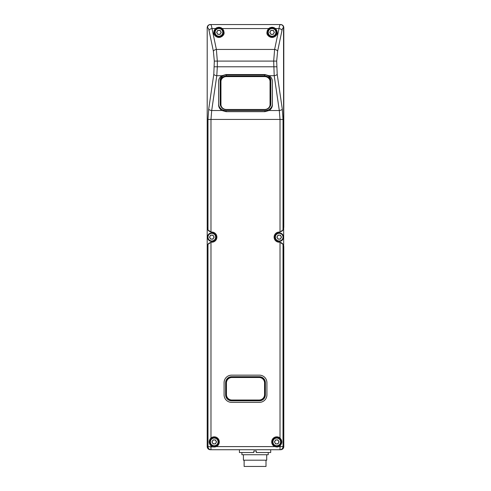 <?xml version="1.0" encoding="UTF-8"?>
<svg xmlns="http://www.w3.org/2000/svg" width="491" height="491" viewBox="0 0 491 491"><rect width="100%" height="100%" fill="white"/><g stroke="black" fill="none" stroke-linecap="round" stroke-linejoin="round"><path stroke-width="0.74" d="M265.042 394.543L265.042 382.98A5.941 5.941 0 0 0 259.101 377.039L231.899 377.039A5.941 5.941 0 0 0 225.958 382.98L225.958 394.543A5.941 5.941 0 0 0 231.899 400.484L259.101 400.484A5.941 5.941 0 0 0 265.042 394.543L264.569 394.543L264.569 382.98A5.469 5.469 0 0 0 259.101 377.505L231.899 377.505A5.469 5.469 0 0 0 226.431 382.98L226.431 394.543A5.469 5.469 0 0 0 231.899 400.018L259.101 400.018A5.469 5.469 0 0 0 264.569 394.543M259.414 376.726L231.586 376.726A5.941 5.941 0 0 0 225.645 382.667L225.645 394.856A5.941 5.941 0 0 0 231.586 400.797L259.414 400.797A5.941 5.941 0 0 0 265.355 394.856L265.355 382.667A5.941 5.941 0 0 0 259.414 376.726M231.586 375.161L259.414 375.161A7.5 7.5 0 0 1 266.914 382.667L266.914 394.856A7.5 7.5 0 0 1 259.414 402.362L231.586 402.362A7.5 7.5 0 0 1 224.086 394.856L224.086 382.667A7.5 7.5 0 0 1 231.586 375.161M212.284 446.595A5.082 5.082 0 0 1 210.983 445.81C208.583 443.207 208.583 440.611 210.983 438.009A5.082 5.082 0 0 1 219.219 440.912A5.082 5.082 0 0 1 216.193 446.595L214.236 446.988L207.202 446.595L207.202 246.905L207.988 244.309L207.988 446.595A3.124 2.995 90 0 0 210.983 449.725L210.332 449.725C208.448 449.566 207.405 448.522 207.202 446.595L207.202 227.37L207.988 229.966L210.983 231.967A4.689 4.689 0 0 0 211.854 232.059A5.082 5.082 0 0 1 216.893 237.135A5.082 5.082 0 0 1 211.854 242.216A4.689 4.689 0 0 0 210.983 242.309L207.988 244.309A4.689 4.689 0 0 1 208.319 243.867M282.785 243.996A4.689 4.689 0 0 1 283.798 246.905L283.012 244.309L280.017 242.309A4.689 4.689 0 0 0 279.146 242.216A5.082 5.082 0 0 1 274.107 237.135A5.082 5.082 0 0 1 279.146 232.059A4.689 4.689 0 0 0 280.22 231.924M278.409 446.718A5.082 5.082 0 0 0 278.716 446.595L276.764 446.988L274.807 446.595A5.082 5.082 0 0 1 276.764 436.83A5.082 5.082 0 0 1 280.22 438.187M210.541 242.419A4.689 4.689 0 0 1 210.983 242.309L210.983 438.009A5.082 5.082 0 0 0 210.191 438.837M210.78 445.632A5.082 5.082 0 0 0 210.983 445.81L210.983 449.725L280.017 449.725A3.124 2.995 -90 0 0 283.012 446.595L280.017 446.595L280.017 449.725L280.668 449.725A3.124 3.124 0 0 0 281.128 449.688M214.236 446.988A5.082 5.082 0 0 0 215.561 446.816M215.88 446.718A5.082 5.082 0 0 0 216.193 446.595L274.807 446.595M217.961 439.758A4.296 4.296 0 0 0 212.087 438.187A4.296 4.296 0 0 0 210.516 444.06A4.296 4.296 0 0 0 216.384 445.632A4.296 4.296 0 0 0 217.961 439.758M210.921 443.821A3.83 3.83 0 0 0 216.15 445.227A3.83 3.83 0 0 0 217.556 439.991A3.83 3.83 0 0 0 212.321 438.592A3.83 3.83 0 0 0 210.921 443.821M215.389 439.905L213.082 439.905L211.928 441.906L213.082 443.907L215.389 443.907L216.549 441.906L215.389 439.905M212.505 440.906A2.001 2.001 0 0 1 215.972 440.906A2.001 2.001 0 0 1 214.236 443.907A2.001 2.001 0 0 1 212.505 440.906M276.764 446.988A5.082 5.082 0 0 0 278.084 446.816M280.017 242.309L280.017 438.009C282.417 440.611 282.417 443.207 280.017 445.81A5.082 5.082 0 0 0 280.809 444.981M280.017 445.81A5.082 5.082 0 0 1 278.716 446.595L280.017 446.595L280.017 445.81M280.484 439.758A4.296 4.296 0 0 0 274.616 438.187A4.296 4.296 0 0 0 273.039 444.06A4.296 4.296 0 0 0 278.913 445.632A4.296 4.296 0 0 0 280.484 439.758M273.444 443.821A3.83 3.83 0 0 0 278.679 445.227A3.83 3.83 0 0 0 280.079 439.991A3.83 3.83 0 0 0 274.85 438.592A3.83 3.83 0 0 0 273.444 443.821M277.918 439.905L275.611 439.905L274.451 441.906L275.611 443.907L277.918 443.907L279.072 441.906L277.918 439.905M275.028 440.906A2.001 2.001 0 0 1 278.495 440.906A2.001 2.001 0 0 1 276.764 443.907A2.001 2.001 0 0 1 275.028 440.906M283.792 27.557C283.184 24.206 280.183 24.482 280.668 24.55L280.545 24.55C279.895 24.654 279.385 25.986 279.005 28.552A3.124 1.768 11.9 0 1 282 30.344C282.38 28.638 282.89 27.748 283.54 27.674L283.798 446.595C283.651 448.467 282.607 449.504 280.668 449.725L280.017 449.725M280.422 242.407A4.689 4.689 0 0 1 281.226 242.726M281.429 242.83A4.689 4.689 0 0 1 282.656 243.843M283.712 228.266A4.689 4.689 0 0 1 282.681 230.408M282.521 230.586A4.689 4.689 0 0 1 281.429 231.439M283.798 27.674A3.124 3.124 0 0 0 280.668 24.55A3.124 3.124 0 0 1 283.798 27.674L283.798 227.37L283.012 229.966L280.017 231.967L280.017 119.436L279.305 110.524L269.037 110.524L264.882 111.672L226.118 111.672L226.118 110.628L264.882 110.628A7.5 6.745 180 0 0 272.388 103.883M282.3 109.155A3.124 1.356 171.7 0 1 279.305 110.524L274.211 75.694A3.124 1.356 -8.3 0 0 277.2 74.325L282.3 109.155L283.012 119.436L283.012 229.966M226.118 111.672L221.963 110.524L211.695 110.524L210.983 119.436L283.012 119.436M220.355 27.49A5.082 5.082 0 0 0 218.925 27.287L222.282 28.552C225.535 33.075 224.418 36.039 218.925 37.445C213.438 36.039 212.321 33.075 215.574 28.552L211.995 28.552C211.578 25.888 211.069 24.556 210.455 24.55L210.332 24.55A3.124 3.124 0 0 0 207.202 27.674L207.46 27.674C208.11 27.748 208.62 28.638 209 30.344A3.124 1.768 -11.9 0 1 211.995 28.552L216.384 49.438L217.317 61.093L273.683 61.093L274.616 49.438L216.384 49.438A3.124 1.768 168.1 0 0 213.389 51.23L214.321 61.093L213.8 74.325A3.124 1.356 8.3 0 0 216.789 75.694L221.963 75.694A7.5 6.745 0 0 0 218.612 81.31L218.612 103.883A7.5 6.745 180 0 0 226.118 110.628M220.637 105.528A5.941 5.34 180 0 1 220.177 103.472L220.177 80.279A5.941 5.34 0 0 1 226.118 74.939L264.882 74.939A5.941 5.34 0 0 1 270.823 80.279L270.823 103.883A5.941 5.34 0 0 1 269.829 106.842M220.177 80.279L220.177 103.883A5.941 5.34 0 0 0 221.171 106.842M221.963 75.694L226.118 74.546L264.882 74.546L269.037 75.694A7.5 6.745 0 0 1 272.388 81.31L272.388 104.914A7.5 6.745 0 0 1 269.037 110.524M213.8 74.325L208.7 109.155A3.124 1.356 -171.7 0 0 211.695 110.524L216.789 75.694L217.317 66.788L217.317 61.093L214.321 61.093M277.2 74.325L276.679 61.093L273.683 61.093L274.211 75.694L269.037 75.694M273.505 27.49A5.082 5.082 0 0 0 272.075 27.287L275.426 28.552C278.679 33.075 277.562 36.039 272.075 37.445C266.582 36.039 265.465 33.075 268.718 28.552A5.082 5.082 0 0 0 267.896 29.472M218.925 27.287L215.574 28.552A5.082 5.082 0 0 0 214.751 29.472M272.075 27.287L268.718 28.552A5.082 5.082 0 0 1 270.369 27.582M283.54 27.674C283.35 25.79 282.35 24.746 280.545 24.55L210.455 24.55C208.65 24.746 207.65 25.79 207.46 27.674M280.668 24.55L210.332 24.55C210.823 24.47 207.785 24.231 207.208 27.557M207.202 27.674L207.202 227.37L207.202 27.674A3.124 3.124 0 0 1 210.332 24.55A3.124 3.124 0 0 0 207.202 27.674M208.7 109.155L207.988 119.436L210.983 119.436L210.983 231.967A4.689 4.689 0 0 1 210.78 231.924M210.578 231.869A4.689 4.689 0 0 1 210.173 231.734M209.571 231.439A4.689 4.689 0 0 1 208.344 230.432M208.123 230.162A4.689 4.689 0 0 1 207.988 229.966L207.988 119.436M207.478 228.941A4.689 4.689 0 0 1 207.288 228.266M207.288 246.009A4.689 4.689 0 0 1 207.478 245.334M208.479 243.689A4.689 4.689 0 0 1 209.571 242.83M279.189 241.437A4.296 4.296 0 0 0 283.485 237.135A4.296 4.296 0 0 0 279.189 232.838A4.296 4.296 0 0 0 274.886 237.135A4.296 4.296 0 0 0 279.189 241.437M279.189 233.305A3.83 3.83 0 0 0 275.359 237.135A3.83 3.83 0 0 0 279.189 240.964A3.83 3.83 0 0 0 283.012 237.135A3.83 3.83 0 0 0 279.189 233.305M281.496 237.135L280.343 239.135L278.029 239.135L276.875 237.135L278.029 235.134L280.343 235.134L281.496 237.135M280.92 236.134A2.001 2.001 0 0 1 279.189 239.135A2.001 2.001 0 0 1 277.452 236.134A2.001 2.001 0 0 1 280.92 236.134M276.679 61.093L277.611 51.23A3.124 1.768 -168.1 0 0 274.616 49.438L279.005 28.552L275.426 28.552M215.537 234.986A4.296 4.296 0 0 0 209.663 233.415A4.296 4.296 0 0 0 208.092 239.289A4.296 4.296 0 0 0 213.966 240.86A4.296 4.296 0 0 0 215.537 234.986M208.497 239.049A3.83 3.83 0 0 0 213.726 240.455A3.83 3.83 0 0 0 215.132 235.22A3.83 3.83 0 0 0 209.903 233.82A3.83 3.83 0 0 0 208.497 239.049M212.971 235.134L210.657 235.134L209.504 237.135L210.657 239.135L212.971 239.135L214.125 237.135L212.971 235.134M210.08 236.134A2.001 2.001 0 0 1 213.548 236.134A2.001 2.001 0 0 1 211.811 239.135A2.001 2.001 0 0 1 210.08 236.134M218.612 81.31L218.612 104.914A7.5 6.745 0 0 0 221.963 110.524M207.202 446.595A3.124 3.124 0 0 0 207.239 447.049M207.337 447.497A3.124 3.124 0 0 0 207.503 447.933M207.988 448.67A3.124 3.124 0 0 0 208.294 448.97M208.638 449.228A3.124 3.124 0 0 0 209.031 449.443M209.062 449.455A3.124 3.124 0 0 0 209.454 449.603M209.89 449.695A3.124 3.124 0 0 0 210.332 449.725L210.983 449.725M283.798 246.905L283.798 446.595L283.012 446.595L283.012 244.309M281.582 449.59A3.124 3.124 0 0 0 282.018 449.418M282.755 448.927A3.124 3.124 0 0 0 283.055 448.621M283.307 448.277A3.124 3.124 0 0 0 283.522 447.884M283.546 447.823A3.124 3.124 0 0 0 283.675 447.467M283.767 447.031A3.124 3.124 0 0 0 283.798 446.595M270.701 449.725L270.701 452.536L256.314 452.536L256.314 450.971L253.816 450.971L253.816 452.536L239.436 452.536L239.436 449.725M268.233 452.536L268.233 454.727L241.897 454.727L241.897 452.536L241.897 453.948M266.711 454.727L266.711 460.196L243.419 460.196L243.419 454.727M266.005 460.196L266.005 466.45L244.125 466.45L244.125 460.196M271.339 37.39A5.082 5.082 0 0 0 272.806 37.39M273.37 37.279A5.082 5.082 0 0 0 274.248 36.96M274.923 36.567A5.082 5.082 0 0 0 275.396 36.211M275.476 36.138A5.082 5.082 0 0 0 276.31 35.168M276.47 34.91A5.082 5.082 0 0 0 276.85 34.1M276.869 34.045A5.082 5.082 0 0 0 277.047 33.406M277.12 32.94A5.082 5.082 0 0 0 277.108 31.67M276.961 30.988A5.082 5.082 0 0 0 276.697 30.264M276.249 29.472A5.082 5.082 0 0 0 274.972 28.196M274.5 27.901A5.082 5.082 0 0 0 274.021 27.674M271.535 27.312A5.082 5.082 0 0 0 270.964 27.41M267.448 30.264A5.082 5.082 0 0 0 267.184 30.988M267.043 31.67A5.082 5.082 0 0 0 267.024 32.94M267.098 33.406A5.082 5.082 0 0 0 267.276 34.045M267.3 34.1A5.082 5.082 0 0 0 267.675 34.91M267.841 35.168A5.082 5.082 0 0 0 268.669 36.138M268.755 36.211A5.082 5.082 0 0 0 269.221 36.567M269.903 36.96A5.082 5.082 0 0 0 270.774 37.279M275.795 30.215A4.296 4.296 0 0 0 269.921 28.644A4.296 4.296 0 0 0 268.35 34.517A4.296 4.296 0 0 0 274.224 36.088A4.296 4.296 0 0 0 275.795 30.215M268.755 34.278A3.83 3.83 0 0 0 273.99 35.683A3.83 3.83 0 0 0 275.39 30.448A3.83 3.83 0 0 0 270.16 29.049A3.83 3.83 0 0 0 268.755 34.278M273.229 30.362L270.915 30.362L269.762 32.363L270.915 34.364L273.229 34.364L274.383 32.363L273.229 30.362M270.338 31.363A2.001 2.001 0 0 1 273.806 31.363A2.001 2.001 0 0 1 272.075 34.364A2.001 2.001 0 0 1 270.338 31.363M218.194 37.39A5.082 5.082 0 0 0 219.661 37.39M220.226 37.279A5.082 5.082 0 0 0 221.097 36.96M221.779 36.567A5.082 5.082 0 0 0 222.245 36.211M222.331 36.138A5.082 5.082 0 0 0 223.16 35.168M223.325 34.91A5.082 5.082 0 0 0 223.7 34.1M223.724 34.045A5.082 5.082 0 0 0 223.902 33.406M223.976 32.94A5.082 5.082 0 0 0 223.957 31.67M223.816 30.988A5.082 5.082 0 0 0 223.552 30.264M223.104 29.472A5.082 5.082 0 0 0 221.828 28.196M221.355 27.901A5.082 5.082 0 0 0 220.87 27.674M218.385 27.312A5.082 5.082 0 0 0 217.82 27.41M217.225 27.582A5.082 5.082 0 0 0 215.574 28.552M214.303 30.264A5.082 5.082 0 0 0 214.039 30.988M213.892 31.67A5.082 5.082 0 0 0 213.88 32.94M213.953 33.406A5.082 5.082 0 0 0 214.131 34.045M214.15 34.1A5.082 5.082 0 0 0 214.53 34.91M214.69 35.168A5.082 5.082 0 0 0 215.524 36.138M215.604 36.211A5.082 5.082 0 0 0 216.077 36.567M216.752 36.96A5.082 5.082 0 0 0 217.63 37.279M222.65 30.215A4.296 4.296 0 0 0 216.776 28.644A4.296 4.296 0 0 0 215.205 34.517A4.296 4.296 0 0 0 221.079 36.088A4.296 4.296 0 0 0 222.65 30.215M215.61 34.278A3.83 3.83 0 0 0 220.84 35.683A3.83 3.83 0 0 0 222.245 30.448A3.83 3.83 0 0 0 217.01 29.049A3.83 3.83 0 0 0 215.61 34.278M220.085 30.362L217.771 30.362L216.617 32.363L217.771 34.364L220.085 34.364L221.238 32.363L220.085 30.362M217.194 31.363A2.001 2.001 0 0 1 220.662 31.363A2.001 2.001 0 0 1 218.925 34.364A2.001 2.001 0 0 1 217.194 31.363M270.363 105.528A5.941 5.34 180 0 0 270.823 103.472M220.49 80.15L220.49 81.316L220.49 80.15A5.941 5.34 0 0 1 223.779 75.375M270.044 81.518L270.51 81.316L270.51 80.15L270.51 81.316A5.941 5.34 180 0 0 264.569 75.976L226.431 75.976A5.941 5.34 180 0 0 220.49 81.316L220.49 104.356A5.941 5.34 180 0 0 226.431 109.696L264.569 109.696A5.941 5.34 180 0 0 270.51 104.356L270.044 104.565L270.044 81.518A5.469 4.916 180 0 0 264.569 76.602L226.431 76.602A5.469 4.916 180 0 0 220.956 81.518L220.49 81.316M267.221 75.375A5.941 5.34 0 0 1 270.51 80.15M270.51 81.316L270.51 104.356M270.044 104.565A5.469 4.916 180 0 1 264.569 109.481L226.431 109.481A5.469 4.916 180 0 1 220.956 104.565L220.956 81.518M264.569 382.98L265.042 382.98M259.101 377.039L259.101 377.505M231.899 377.505L231.899 377.039M259.101 400.018L259.101 400.484M231.899 400.484L231.899 400.018M226.431 394.543L225.958 394.543M225.958 382.98L226.431 382.98M264.882 110.628L264.882 111.672M276.679 66.788L214.321 66.788M222.282 28.552L268.718 28.552M282 30.344L277.611 51.23M213.389 51.23L209 30.344M264.569 74.939L264.569 76.602M226.431 76.602L226.431 74.939M220.49 104.356L220.956 104.565"/></g></svg>
